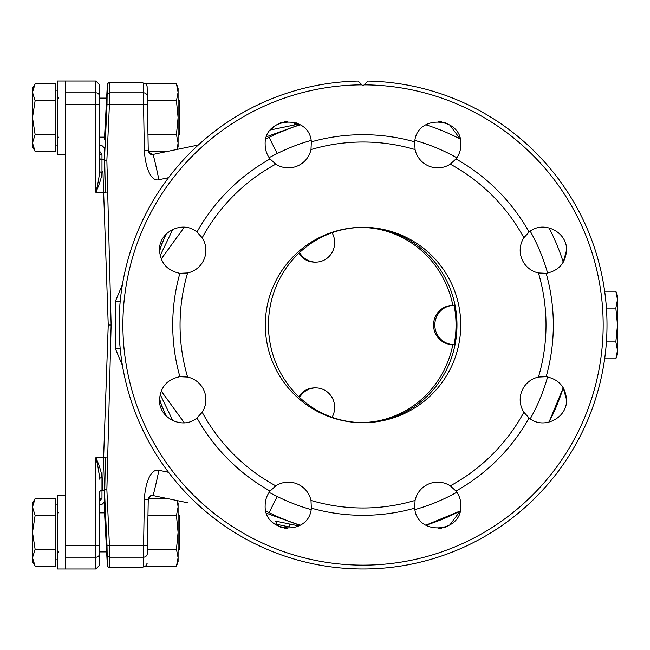 <?xml version="1.0" encoding="UTF-8"?>
<svg xmlns="http://www.w3.org/2000/svg" width="650" height="650" viewBox="0 0 650 650"><rect width="100%" height="100%" fill="white"/><g stroke="black" fill="none" stroke-linecap="round" stroke-linejoin="round"><path stroke-width="0.97" d="M105.544 530.741L104.423 510.226L105.365 457.673L104.423 489.296L106.868 489.596L111.134 325L106.868 160.404L104.423 160.704L106.868 160.404L109.452 104.301L143.553 104.301L143.236 83.062L144.072 83.208A3.9 3.876 -1 0 1 147.144 86.929L148.257 150.719L144.357 150.248C145.161 166.571 150.702 181.894 158.933 179.733L168.569 177.678M99.547 507.504L99.547 512.858L104.569 512.858L104.423 510.226L107.372 565.467L107.014 545.391L104.423 489.296M107.372 565.459L107.372 565.467A2.438 2.429 -0 0 0 109.809 567.775L109.452 545.699L106.868 489.596M102.928 171.121L108.241 325L111.134 325M104.423 147.485L105.365 192.327L104.423 160.68L107.014 104.609L107.25 86.596M104.463 139.092L107.234 86.962C106.689 84.841 107.551 83.257 109.809 82.209L109.452 104.301A2.438 0.431 -177.3 0 0 107.014 104.609M106.868 160.55L106.884 161.062M107.12 169.024L107.291 174.59M107.136 480.545L106.876 489.304M107.364 554.978A2.438 2.348 -0 0 0 109.801 557.196L143.406 557.196L143.236 566.938L143.918 566.849A2.438 2.023 -99.9 0 1 143.666 566.914A2.438 2.023 -99.9 0 1 143.236 566.938L139.782 567.791L109.801 567.791L139.904 567.791L141.359 567.214M122.444 365.495L115.302 348.489L115.302 301.511L122.444 284.505M159.543 249.681L166.034 234.219M144.357 150.248L143.553 104.301A3.9 0.691 -1 0 1 147.461 104.918L147.095 86.353L145.949 84.175L143.658 83.086A2.438 2.023 99.9 0 0 143.236 83.062L139.782 82.209L109.809 82.209A2.438 2.429 180 0 0 107.372 84.532M148.273 498.964A3.9 3.9 0 0 0 148.257 499.281L147.306 553.516A3.9 3.754 1 0 1 143.406 557.196L144.357 499.753C145.137 483.616 150.483 468.39 158.933 470.267L168.569 472.323M166.034 415.781L159.543 400.319M119.186 332.702L119.178 317.363M120.161 348.116L115.302 348.489M120.161 301.884L115.302 301.511M119.21 333.434L119.226 333.994M119.251 334.531L119.291 335.619M119.332 336.521L119.462 338.991M119.771 343.606L120.112 347.644M120.38 350.317L120.153 348.043M119.803 344.029L119.551 340.454M119.381 337.48L119.226 333.889M119.372 312.65L119.535 309.822M119.608 308.644L119.787 306.191M120.144 302.079L120.38 299.65M119.226 316.144L119.267 315.023M119.275 314.868L119.34 313.3M120.063 302.949L119.738 306.808M119.446 311.309L119.316 313.877M119.234 315.859L119.21 316.566M159.559 251.249L161.939 243.604M172.835 229.344L160.16 255.637M295.011 126.514L300.251 124.792A209.82 209.82 0 0 0 269.132 137.369L265.866 139.035M266.557 136.768L299.975 124.629M311.131 140.424A191.734 191.734 0 0 0 277.225 153.538L269.132 137.369L270.148 136.866M279.898 132.356L291.907 127.611M277.225 153.538L269.116 157.625M184.308 227.183L161.224 259.001M297.635 524.363L288.169 521.008M287.284 520.666L277.802 516.726M270.246 513.183L269.132 512.631A209.82 209.82 0 0 0 300.251 525.208A209.82 209.82 0 0 1 269.132 512.631L265.866 510.973M291.354 522.194L290.826 521.999M285.773 520.073L282.774 518.863M280.995 131.885L287.609 129.212M295.856 126.23L300.251 124.792A209.82 209.82 0 0 0 269.132 137.369M287.658 121.509L284.408 121.834M281.791 122.444L278.688 123.606M276.356 124.841L270.424 129.984L298.902 124.044M563.241 262.218A209.82 209.82 0 0 0 548.998 227.825A209.82 209.82 0 0 1 563.241 262.218L566.532 250.307C565.524 263.088 558.74 270.749 546.179 273.317A190.296 190.296 0 0 1 546.179 376.683C558.74 379.251 565.524 386.912 566.532 399.693L563.241 387.782L548.998 422.175A209.82 209.82 0 0 0 563.241 387.782A209.82 209.82 0 0 1 555.799 407.851A209.82 209.82 0 0 0 563.241 387.782A209.82 209.82 0 0 1 548.998 422.175M460.208 139.043A209.82 209.82 0 0 0 425.815 124.792A209.82 209.82 0 0 1 460.208 139.043L449.711 124.841M447.387 123.614L444.275 122.444M441.659 121.834L438.417 121.509M358.158 81.071A243.977 243.977 0 0 0 152.563 448.394A243.977 243.977 0 0 0 573.503 448.394A243.977 243.977 0 0 0 367.916 81.071L363.033 85.954L358.158 81.071L361.944 84.866A240.134 240.134 0 0 0 122.899 325A240.134 240.134 0 0 0 363.033 565.134A240.134 240.134 0 0 0 603.176 325A240.134 240.134 0 0 0 364.122 84.866L367.916 81.071A243.977 243.977 0 0 1 573.503 448.394A243.977 243.977 0 0 1 152.563 448.394A243.977 243.977 0 0 1 358.158 81.071L361.944 84.866M427.692 524.972L425.823 525.208A209.82 209.82 0 0 0 460.208 510.957L425.815 525.208A209.82 209.82 0 0 0 446.916 517.319A209.82 209.82 0 0 1 425.815 525.208A209.82 209.82 0 0 0 460.208 510.957L449.711 525.159M161.224 390.999L184.308 422.817M269.116 492.375L277.225 496.462A191.734 191.734 0 0 0 311.131 509.576M299.975 525.371L266.557 513.232M187.509 502.726L152.953 495.527A29.274 0.699 -78.2 0 0 158.933 470.267M276.77 521.341L276.177 524.209L289.071 526.898L289.664 524.03L298.902 525.956L275.348 521.048M144.357 499.753L148.257 499.281C150.426 495.649 151.994 494.398 152.953 495.527L156.057 496.169M151.418 495.511L148.525 497.924A3.9 3.9 0 0 1 152.579 495.462M148.371 498.404L167.57 498.574M143.983 566.849L146.209 565.549L147.144 563.079A3.9 3.876 1 0 1 144.072 566.792L143.918 566.849M147.989 514.572L147.745 528.458M147.306 553.516L147.461 545.082L147.306 553.516M151.458 495.503L151.686 495.471A3.9 3.9 101.8 0 0 148.33 498.574L148.354 498.477M152.466 154.546L198.331 145.015M148.257 150.719A3.9 3.9 78.2 0 0 152.953 154.472C151.986 155.602 150.426 154.351 148.257 150.719C149.094 154.83 153.034 154.968 152.953 154.472A29.274 0.699 78.2 0 1 158.933 179.733M147.461 104.918L147.989 135.428M143.918 83.151L143.918 83.151A2.438 2.023 99.9 0 0 143.666 83.086L141.026 82.778M167.57 151.426L148.411 151.751M148.468 151.929L152.401 154.554M152.571 154.537A3.9 3.9 0 0 1 148.509 152.027M294.726 124.914L294.726 123.524A212.745 212.745 0 0 1 296.416 122.956L295.141 123.378M438.417 528.491L441.667 528.166M444.275 527.556L447.387 526.394M276.177 524.209L274.406 523.843L276.356 525.159M278.679 526.386L281.791 527.556M284.408 528.166L287.658 528.491M161.996 406.575L159.559 398.751M160.16 394.363L172.835 420.656M546.179 273.317L538.46 272.959A23.181 23.181 0 0 1 523.876 237.754L529.084 232.042C543.132 219.879 567.474 231.757 566.532 250.307M196.982 232.042L202.199 237.754A23.181 23.181 0 0 1 187.614 272.959A182.983 182.983 0 0 0 187.614 377.041A23.181 23.181 0 0 1 202.199 412.246L196.982 417.958C182.942 430.121 158.592 418.243 159.534 399.693C160.55 386.912 167.334 379.251 179.888 376.683A190.296 190.296 0 0 1 179.888 273.317C167.334 270.749 160.55 263.088 159.534 250.307C158.6 231.757 182.942 219.879 196.982 232.042A190.296 190.296 0 0 1 270.083 158.949C266.849 154.741 265.216 149.979 265.168 144.682C263.681 116.561 309.392 113.766 311.35 141.854A190.296 190.296 0 0 1 414.724 141.854C416.683 113.766 462.386 116.561 460.907 144.682C460.858 149.979 459.217 154.741 455.991 158.949A190.296 190.296 0 0 1 529.084 232.042M523.876 237.754A182.983 182.983 0 0 0 450.288 164.157A23.181 23.181 0 0 1 415.074 149.573A182.983 182.983 0 0 0 311.001 149.573A23.181 23.181 0 0 1 275.787 164.157A182.983 182.983 0 0 0 202.199 237.754M455.991 158.949L450.288 164.157M311.35 141.854L311.001 149.573M415.074 149.573L414.724 141.854M275.787 164.157L270.083 158.949M187.614 272.959L179.888 273.317M179.888 376.683L187.614 377.041M202.199 412.246A182.983 182.983 0 0 0 275.787 485.843A23.181 23.181 0 0 1 311.001 500.427A182.983 182.983 0 0 0 415.074 500.427A23.181 23.181 0 0 1 450.288 485.843A182.983 182.983 0 0 0 523.876 412.246A23.181 23.181 0 0 1 538.46 377.041A182.983 182.983 0 0 0 538.46 272.959M196.982 417.958A190.296 190.296 0 0 0 270.083 491.051L275.787 485.843M311.001 500.427L311.35 508.146A190.296 190.296 0 0 0 414.724 508.146L415.074 500.427M538.46 377.041L546.179 376.683M450.288 485.843L455.991 491.051A190.296 190.296 0 0 0 529.084 417.958L523.876 412.246M265.322 325A97.719 97.719 0 0 0 363.033 422.719A97.719 97.719 0 0 0 460.753 325A97.719 97.719 0 0 0 363.033 227.281A97.719 97.719 0 0 0 265.322 325M566.532 399.693C567.474 418.243 543.132 430.121 529.084 417.958M455.991 491.051C459.217 495.259 460.858 500.021 460.907 505.318C462.386 533.439 416.674 536.234 414.724 508.146M311.35 508.146C309.392 536.234 263.681 533.439 265.168 505.318C265.216 500.021 266.849 495.259 270.083 491.051M65.39 154.221L57.338 154.221L57.338 81.022L65.39 81.022L65.39 568.977L57.338 568.977L57.338 495.779L65.39 495.779M99.547 564.192L99.547 520.041M99.547 499.988L99.547 492.676A2.438 2.299 180 0 1 101.985 490.368L101.985 498.387L99.986 500.695L99.547 502.166M99.547 505.107L99.547 506.253M99.547 516.921L99.547 502.816M99.547 500.077L99.547 565.313L95.883 568.977L95.883 557.196L65.39 557.196M65.39 81.022L95.883 81.022L99.547 84.687L99.547 170.877C99.458 175.549 98.231 182.699 95.883 192.311C99.799 183.268 101.839 176.621 101.985 172.38A2.438 1.503 180 0 1 99.547 170.877M105.641 117.496L107.234 86.962L106.649 98.101L99.547 98.101L99.547 96.322A3.656 3.518 180 0 0 95.883 92.804L95.883 192.311L106.056 192.481M99.547 149.809L99.808 151.401L101.985 154.854L101.985 159.632A2.438 2.299 180 0 1 99.547 157.324L99.547 152.896M99.547 145.551L102.066 145.681L104.504 148.037M99.547 128.773L99.547 104.942A3.656 0.65 180 0 0 95.883 104.301L65.39 104.301M99.547 102.351L99.547 96.322M99.547 152.433L99.547 151.117M99.547 131.576L99.547 130.577M99.547 514.646L99.547 500.727A2.438 2.405 -165.5 0 1 99.986 500.695M99.547 500.76A2.438 2.381 180 0 1 101.985 498.387M101.985 477.62C101.603 472.68 99.564 466.042 95.883 457.689C98.093 466.554 99.312 473.696 99.547 479.123A2.438 1.503 180 0 1 101.985 477.62L101.985 490.368L102.554 490.368C101.904 508.95 101.904 508.95 102.554 490.368L104.211 440.733M105.617 400.498L108.241 325L103.618 457.689L95.883 457.689L95.883 545.699L65.39 545.699M99.547 479.115L99.466 477.011M99.361 475.743L98.109 467.813M102.928 478.879L103.569 459.225M110.687 325L108.241 325M101.254 172.315A2.438 1.503 0 0 0 101.985 172.38L101.985 159.632L102.554 159.632C101.904 141.05 101.904 141.05 102.554 159.632A2.438 2.299 178 0 1 104.423 160.452M99.572 152.856L99.547 152.506A2.438 2.348 180 0 0 101.985 154.854M179.327 549.258L179.327 515.499L179.327 549.258L178.1 550.477M35.116 566.183L32.5 557.733L32.5 561.657L35.116 566.183L55.388 566.183L55.388 498.574L35.116 498.574L34.182 500.329M32.988 561.275L33.8 563.574M55.388 515.474L35.116 515.474L32.5 507.024L35.116 498.574L32.5 503.1L32.5 532.374L35.116 515.474M55.388 549.283L35.116 549.283L32.5 532.374L32.5 557.733L35.116 549.283M179.327 134.501L179.327 100.742L179.327 134.501L178.1 135.72M35.116 151.426L32.5 142.976L32.5 146.9L35.116 151.426L55.388 151.426L55.388 83.817L35.116 83.817L34.182 85.581M32.988 146.518L33.8 148.826M55.388 100.718L35.116 100.718L32.5 92.267L35.116 83.817L32.5 88.343L32.5 117.626L35.116 100.718M55.388 134.526L35.116 134.526L32.5 117.626L32.5 142.976L35.116 134.526M145.511 83.817L176.459 83.817L178.1 92.267L176.459 83.817L178.1 88.343L178.1 146.9L177.182 149.427M178.1 92.267L176.459 100.718L178.1 117.626L176.459 134.526L178.1 142.976L177.109 149.435L177.824 146.331M176.459 134.526L147.972 134.526M176.459 100.718L147.388 100.718M147.972 515.474L176.459 515.474L178.1 507.024L177.482 501.954M177.824 503.644L178.035 505.343M144.072 566.824L145.511 566.183L176.459 566.183L178.1 557.733L176.459 549.283L178.1 532.374L176.459 515.474M147.388 549.283L176.459 549.283M176.459 566.183L178.1 561.657L178.1 503.1L177.182 500.573M298.781 396.711A19.516 18.85 -90 0 1 314.559 387.887L315.819 387.887A19.516 18.85 -90 0 1 332.142 417.162L332.077 417.292M332.077 232.708L332.093 232.749A19.516 18.85 -90 0 1 332.174 252.314A19.516 18.85 -90 0 1 315.819 262.113L314.559 262.113A19.516 18.85 -90 0 1 298.781 253.289M452.871 305.484A97.589 94.266 90 0 0 361.611 227.419M453.684 344.516L452.416 344.516A19.516 18.85 -90 0 1 433.566 325A19.516 18.85 -90 0 1 452.416 305.484L454.131 305.484A97.589 94.266 90 0 1 454.131 344.516L453.684 344.516A19.516 18.85 -90 0 1 434.826 325A19.516 18.85 -90 0 1 453.684 305.484M361.611 422.581A97.589 94.266 90 0 0 452.871 344.516M299.585 397.475A19.516 18.85 -90 0 1 315.819 387.887M362.716 422.589A97.589 94.266 -90 0 1 268.458 325A97.589 94.266 -90 0 1 362.716 227.411A97.589 94.266 90 0 1 456.983 325A97.589 94.266 90 0 1 362.716 422.589M315.819 262.113A19.516 18.85 -90 0 1 299.585 252.525M604.654 291.192L615.851 291.192L617.224 296.294M606.426 341.9L615.851 341.9L617.5 325L617.5 299.642L615.851 291.192L617.5 295.726L617.5 299.642L615.851 308.1L606.426 308.1M604.654 358.808L615.851 358.808L617.5 350.358L615.851 341.9M615.851 358.808L617.5 354.274L617.5 325L615.851 308.1M107.014 545.391A2.438 0.431 -2.7 0 0 109.452 545.699L143.553 545.699A3.9 0.691 1 0 0 147.461 545.082M547.609 273.089A191.734 191.734 0 0 0 530.254 231.189M456.844 157.779A191.734 191.734 0 0 0 414.944 140.424M414.944 509.576A191.734 191.734 0 0 0 456.844 492.221M530.254 418.811A191.734 191.734 0 0 0 547.609 376.911M277.225 496.462L269.132 512.631M141.334 567.214A2.438 2.429 -179 0 1 139.782 567.775L109.801 567.791L108.144 567.133L107.372 565.549M140.993 567.279A2.438 2.429 -179 0 1 139.782 567.596M107.364 95.022A2.438 2.348 180 0 1 109.801 92.804L143.406 92.804A3.9 3.754 -1 0 1 147.306 96.484M141.334 82.786A2.438 2.429 179 0 0 139.782 82.225L141.269 82.712M140.993 82.721A2.438 2.429 179 0 0 139.782 82.404M99.547 545.058A3.656 0.65 180 0 1 95.883 545.699L95.883 557.196A3.656 3.518 180 0 0 99.547 553.678M101.985 490.368L102.554 490.368A2.438 2.299 -178 0 0 104.423 489.548A2.438 2.299 2 0 1 102.554 490.368M95.883 81.022L95.883 92.804L65.39 92.804M106.056 457.519L103.618 457.689M120.006 303.591L119.722 307.044M119.584 309.051L119.364 312.796M119.348 313.251L119.21 316.501M119.389 312.439L119.584 309.083M119.876 305.045L119.917 304.614M120.128 302.226L120.299 300.471M293.264 522.876L300.251 525.208M148.631 497.673L149.565 496.429M152.173 495.446L152.718 495.479M143.301 566.971L141.026 567.222M99.547 551.899L106.649 551.899L107.339 565.012M105.641 532.504L107.234 563.038C106.754 565.378 107.616 566.962 109.809 567.791M104.569 512.858L104.471 511.095M265.858 139.043L270.099 136.89M279.955 132.332L285.423 130.065M297.586 125.653L300.251 124.792M107.299 85.694L107.372 84.451M107.396 84.248L108.282 82.745M109.801 82.209L139.782 82.209L109.801 82.209M105.56 119.023L104.423 139.774M99.547 500.768L99.686 499.964M99.547 504.319L102.066 504.319L104.504 501.962M99.547 85.816L99.547 86.491M104.569 137.142L99.547 137.142L99.547 138.986M99.547 142.269L99.547 145.681M65.39 568.977L95.883 568.977M179.327 515.499L178.1 514.28M58.801 512.858L57.338 511.396M58.801 551.899L57.338 553.361M57.338 559.812L55.388 559.812M57.338 504.944L55.388 504.944M179.327 100.742L178.1 99.523M58.801 98.101L57.338 96.639M58.801 137.142L57.338 138.604M57.338 145.056L55.388 145.056M57.338 90.188L55.388 90.188"/></g></svg>
